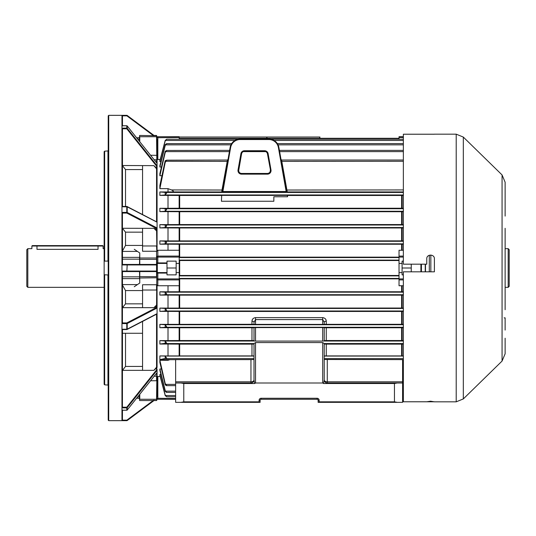 <?xml version="1.0" encoding="UTF-8"?>
<svg xmlns="http://www.w3.org/2000/svg" width="536" height="536" viewBox="0 0 536 536"><rect width="100%" height="100%" fill="white"/><g stroke="black" fill="none" stroke-linecap="round" stroke-linejoin="round"><path stroke-width="0.8" d="M27.818 287.336L26.8 286.318L26.8 249.682L27.818 248.664L27.818 287.336L104.145 287.336M508.182 248.664L509.2 249.682L509.2 286.318L508.182 287.336L508.182 248.664L505.126 248.664M429.309 271.819L429.309 255.243M36.977 249.347C30.411 248.604 30.411 248.604 36.977 249.347L98.041 249.347C104.607 248.604 104.607 248.604 98.041 249.347L98.041 246.017L36.977 246.017L36.977 249.347M156.559 135.441L156.814 136.814L156.559 135.441L154 135.441L127.179 115.441L154.381 135.729M122.422 213.067L121.96 212.403L126.791 212.403L126.791 213.067A0.509 0.375 -62.6 0 0 127.2 212.477L157.068 227.981L157.068 228.778L126.791 213.067L122.422 213.067L122.463 264.436L139.514 264.436L139.769 252.992L139.769 257.99L156.559 257.99L156.559 251.25L142.563 251.25L142.563 228.329M134.255 249.274L139.769 252.992M156.814 137.544L156.814 159.621M156.814 166.408L156.814 221.958L156.814 166.408M156.814 246.024L156.559 228.517M139.769 271.564L139.769 276.67L156.559 276.67L156.559 257.99L156.814 277.769L139.769 278.01L139.769 283.008L139.514 271.564L122.463 271.564L122.422 322.933L126.791 322.933L157.068 307.222L157.068 308.019L127.2 323.523A0.509 0.375 -117.4 0 0 126.791 322.933L126.791 323.597L127.2 323.523L127.2 329.164L157.068 313.661L157.068 308.019M156.559 307.483L156.814 276.656M156.814 289.976L156.814 284.509M156.814 314.042L156.814 369.592L156.814 314.042M156.814 376.379L156.559 373.257M154 400.56L156.814 400.305L156.814 375.957M139.514 400.305L139.514 394.61M134.255 286.726L139.769 283.008M142.563 370.356L142.563 321.433M142.563 307.671L142.563 284.75L156.559 284.75L156.559 290.023L142.563 290.023M142.563 214.568L142.563 165.644M139.514 141.39L139.514 135.695M142.563 333.278L122.717 333.278M122.463 125.752L122.463 115.89L121.96 115.341L126.878 115.341A0.509 0.509 0 0 1 127.179 115.441A0.509 0.509 0 0 0 126.878 115.341L126.878 115.85L127.179 115.441M108.218 385.083L104.654 384.835L104.145 384.332L104.145 274.767L108.218 274.968M104.145 261.233L104.145 151.668L104.654 151.165L104.654 261.092L104.145 261.233L104.145 274.767M108.218 150.918L104.654 151.165M122.463 206.447L122.463 128.834L121.96 128.238L121.96 115.374M121.96 128.131L126.791 128.131L126.791 128.794L127.2 128.318L157.068 165.738L157.068 222.092L127.025 206.501A0.509 0.375 -62.6 0 0 126.791 206.487L121.96 206.601L121.96 128.231M122.422 409.933L121.96 410.248L121.96 407.762L122.422 407.206L126.791 407.206L157.068 369.271L157.068 370.262L127.2 407.682L126.791 407.206L126.791 407.869A0.509 0.469 0 0 0 127.2 407.682L127.2 410.013L157.068 372.594L157.068 370.262M108.728 420.66L108.218 420.15L108.218 115.85L108.728 115.341L108.728 420.66L121.96 420.66L121.96 410.248L126.791 410.208A0.509 0.469 0 0 0 127.2 410.013L127.139 410.073M121.96 212.403L121.96 206.601L122.422 206.487M104.654 261.092L107.964 261.092L107.964 151.165M122.463 410.248L122.422 420.15L126.878 420.15L153.531 400.271M122.463 271.564L121.96 271.236L121.96 212.584M121.96 329.238L126.791 329.238L121.96 329.399L121.96 271.236M121.96 323.416L122.422 322.933M156.814 271.055L157.068 272.837M157.068 165.738L157.068 163.406L157.068 164.003L157.068 163.406L127.186 125.947A0.509 0.509 0 0 0 126.791 125.752L126.791 125.793A0.509 0.469 -0 0 1 127.2 125.987L127.2 128.318A0.509 0.469 0 0 0 126.791 128.131L126.791 125.752L121.96 125.752L122.422 126.067M139.514 137.779L136.633 137.779M107.964 384.835L107.964 274.908M104.654 274.908L104.654 384.835M156.559 305.071L153.899 307.671L122.469 307.671L125.518 303.852L142.563 303.852M122.463 228.276L153.899 228.329L157.068 229.542L157.068 228.778L157.068 250.634L157.832 250.258L179.205 250.258L179.205 285.742L157.832 285.742L157.068 285.366L157.068 307.222L157.068 306.458L153.899 307.671M142.563 290.566L125.518 290.566L122.463 285.078M122.463 329.553L122.422 407.206M122.422 329.513L121.96 329.399L121.96 407.769M156.559 367.187L153.899 370.356L122.469 370.356L125.518 366.436L142.563 366.436M156.559 367.897L153.899 370.356M122.463 264.436L156.284 264.436M121.96 264.764L122.422 264.436M153.899 228.329L156.559 230.929M142.563 232.148L125.518 232.148L122.469 228.329M122.463 250.922L125.518 245.434L142.563 245.434M156.559 168.103L153.899 165.644L156.559 168.813M122.463 165.517L153.899 165.644M142.563 169.564L125.518 169.564L122.469 165.644M121.96 420.626L122.422 420.15M157.068 263.163L156.814 264.945M157.068 271.055L157.068 264.945M157.068 367.428L157.068 313.908L127.025 329.499A0.509 0.375 -117.4 0 0 127.2 329.164L126.791 329.238L126.791 323.597L121.96 323.597M157.068 372.594L157.068 376.533L160.177 376.473M157.068 375.609L157.068 396.633M157.068 139.367L157.068 160.391M157.068 168.572L157.068 166.73L126.791 128.794L122.422 128.794M157.068 227.981L157.068 222.199L127.2 206.836A0.509 0.375 -62.6 0 0 127.025 206.501A0.509 0.509 0 0 0 126.791 206.447L126.791 206.487M160.177 159.527L157.068 159.467L157.068 163.38L127.139 125.927M122.228 206.447L126.791 206.447L126.791 212.403L127.2 212.477L127.2 206.836L121.96 206.762M126.791 329.513A0.509 0.375 -117.4 0 0 127.025 329.499A0.509 0.509 0 0 1 126.791 329.553L122.228 329.553M139.514 398.221L136.633 398.221M156.827 398.449L156.814 398.456A1.018 1.018 0 0 0 157.832 399.287A1.018 1.018 0 0 1 156.814 398.268L175.641 398.529M154.381 400.271L127.179 420.559L126.878 420.15L126.878 420.66L121.96 420.66M156.284 271.564L122.422 271.564M121.96 271.055L126.878 271.055L126.878 271.564L127.179 271.055L156.559 271.055M156.559 264.945L127.179 264.945L126.878 264.436L126.878 264.945L121.96 264.945M126.878 271.055L127.179 264.945L126.878 271.055M36.977 245.609L102.724 245.609L32.294 245.609L36.977 245.609L36.977 246.017L31.885 246.017L31.885 248.664L27.818 248.664M463.318 137.069L463.318 398.931L502.065 361.063L502.065 174.937L463.318 137.069L456.203 134.168L456.203 401.833L434.395 401.833L430.582 401.203L426.763 401.779L403.36 401.779L403.36 271.819L434.395 271.819L434.395 258.841C434.642 253.923 426.529 253.91 426.763 258.841L426.763 264.181L403.36 264.181L403.36 134.221L434.395 134.221M505.126 238.487L505.126 236.45M505.126 228.309L505.126 309.728M502.065 174.937L505.126 182.213L505.126 216.095M505.126 207.955L505.126 197.777M426.763 401.779L434.395 401.779M426.763 258.841C426.522 253.923 434.636 253.917 434.395 258.841M504.115 317.868L505.126 317.868L505.126 330.082M505.126 338.223L505.126 353.787L502.065 361.063M505.126 277.159L505.126 269.018M508.182 287.336L505.126 287.336L505.126 279.196M505.126 258.841L505.126 266.982M421.423 264.181L421.423 271.819M420.914 271.819L420.914 264.181M403.36 257.079L399.032 257.079L399.032 263.417L402.087 263.417L402.087 268L411.246 268L411.246 264.181M399.032 263.417L399.032 272.583L402.087 272.583L402.087 274.868L403.36 274.868M270.995 169.966A3.571 3.571 0 0 1 267.477 174.153L241.555 174.153A3.571 3.571 0 0 1 238.038 169.966L240.912 153.678A3.571 3.571 0 0 1 244.423 150.73L264.603 150.73A3.571 3.571 0 0 1 268.121 153.678L270.995 169.966L270.472 170.059L267.605 153.772A3.042 3.042 0 0 0 264.603 151.259L244.423 151.259A3.042 3.042 0 0 0 241.428 153.772L238.554 170.059A3.042 3.042 0 0 0 241.555 173.63L267.477 173.63A3.042 3.042 0 0 0 270.472 170.059L267.444 153.799L268.121 153.678M267.444 153.799A2.888 2.888 0 0 0 264.603 151.42L244.423 151.42A2.888 2.888 0 0 0 241.589 153.799L238.688 170.582C238.868 172.317 239.827 173.269 241.555 173.45L267.477 173.45C269.206 173.269 270.164 172.317 270.345 170.582L270.298 170.086M425.49 264.181L425.49 271.819M425.236 271.819L425.236 264.181M159.869 195.399L165.061 194.977L166.676 193.087L165.751 192.437L159.869 191.955L159.869 195.399L168.009 195.399L168.009 208.296L159.869 208.296L159.869 211.646L168.009 211.646L168.009 224.618L159.869 224.618L159.869 227.907L168.009 227.907L168.009 240.919L159.869 240.919L159.869 244.181L168.009 244.181L168.009 250.258M159.869 327.704L165.604 327.282L166.676 326.685L165.108 324.736L159.869 324.354L159.869 327.704L168.009 327.704L168.009 340.601L159.869 340.601L159.869 344.045L168.009 344.045L168.009 355.938L251.974 355.917L251.974 344.119L179.674 344.119L179.674 355.917M159.869 295.081L165.389 294.713L166.676 293.815L165.202 292.174L159.869 291.819L159.869 295.081L168.009 295.081L168.009 308.093L159.869 308.093L159.869 311.382L168.009 311.382L168.009 324.354L159.869 324.354M159.869 227.907L165.148 227.545L166.676 225.984L165.483 224.999L159.869 224.618M159.869 244.181L165.202 243.826L166.676 242.433L165.389 241.287L159.869 240.919M159.869 311.382L165.483 311.001L166.676 310.25L165.148 308.455L159.869 308.093M159.869 211.646L165.108 211.264L166.676 209.536L165.604 208.718L159.869 208.296M159.869 359.643L159.869 355.938L165.021 356.058L166.676 358.108L159.869 359.643L168.009 359.643L168.009 360.286L169.912 359.669L175.641 359.669M159.869 344.045L166.676 343.12L165.061 341.023L159.869 340.601M254.687 383.515L254.004 380.037L254.004 343.563L255.531 342.564L255.531 383.005L254.687 383.515L183.781 383.515L183.781 401.833L259.096 401.833L259.096 400.305L260.114 400.305L260.114 402.342L175.641 402.342L175.641 383.005L250.955 383.005C252.798 382.811 253.809 381.793 254.004 379.95A3.055 1.883 180 0 1 250.955 381.826L250.955 359.616L254.004 359.495M259.096 400.305A2.037 2.037 0 0 1 261.132 398.268L317.104 398.268A2.037 2.037 0 0 1 319.141 400.305L319.141 401.833L394.449 401.833L394.449 383.515L323.55 383.515L322.706 383.005L322.706 342.564L255.531 342.564M322.706 342.564L324.226 343.563L324.226 380.037L323.55 383.515M411.246 271.819L411.246 268M179.145 260.516L179.674 260.516L179.674 275.484L179.145 275.484M399.032 260.516L179.674 260.516M399.032 257.159L179.145 257.159M399.032 275.484L179.674 275.484M179.145 278.841L179.674 278.841L179.674 291.765L159.869 291.819M399.032 278.841L179.674 278.841M403.36 291.772L179.674 291.765M401.618 250.258L401.618 244.235L403.36 244.228M267.357 138.288L266.727 137.564M320.28 138.288L319.65 137.564M160.921 374.523L159.869 374.523L159.869 375.3L165.202 395.561L166.609 396.774L175.641 396.774M161.416 368.989L159.869 368.989L159.869 370.343L165.202 391.36L166.482 392.406L175.641 392.406M168.009 360.286L159.869 360.286L159.869 362.37L165.202 384.748L166.321 385.625L175.641 385.625M159.869 355.938L168.009 355.938M168.009 285.742L168.009 291.819M281.561 159.969L287.263 192.009L171.433 191.935C173.952 191.734 173.952 191.071 171.433 189.932L168.009 188.639L168.009 191.955L159.869 191.955M168.009 188.639L159.869 188.639L159.869 185.476L165.061 161.282L165.202 160.74L166.676 160.19L165.202 162.441L159.869 188.639M161.906 175.714L159.869 175.714L159.869 173.63L165.202 151.252L166.676 150.455L165.202 152.499L159.869 175.714M161.416 167.011L159.869 167.011L159.869 165.657L165.202 144.64L166.676 143.628L165.202 145.497L159.869 167.011M160.921 161.477L159.869 161.477L159.869 160.7L165.202 140.439L166.676 139.233L165.202 140.948L159.869 161.477M157.323 263.417L156.814 262.915L166.991 262.915L166.991 263.417L157.323 263.417L157.323 272.583L166.991 272.583L166.991 273.085L156.814 273.085L156.814 278.921A1.018 0.985 -0 0 0 157.832 279.906L157.832 285.742M179.205 272.583L176.15 272.583L176.15 274.868L166.991 274.868L166.991 273.085M166.991 262.915L166.991 261.132L176.15 261.132L176.15 272.583M166.991 272.583L166.991 263.417M261.132 398.268L261.132 399.287A1.018 1.018 0 0 0 260.114 400.305A1.018 1.018 0 0 1 261.132 399.287A1.018 1.018 0 0 0 260.114 400.305L260.114 402.342L260.114 400.305A1.018 1.018 0 0 1 261.132 399.287L317.104 399.287A1.018 1.018 0 0 1 318.123 400.305L318.123 402.342L397.283 402.342L394.449 401.833M222.4 191.319L221.783 191.935L222.005 189.932L227.472 159.969M228.021 159.413L227.405 160.03L166.676 160.19M230.634 147.534L222.882 191.513L286.15 191.513L278.398 147.534A9.668 9.668 0 0 0 268.871 139.541L240.155 139.541A9.668 9.668 0 0 0 230.634 147.534L230.132 147.447A10.177 10.177 0 0 1 240.155 139.038L268.871 139.038A10.177 10.177 0 0 1 278.894 147.447L286.646 191.399L287.263 192.009M221.435 201.255L273.849 201.255L273.849 196.759L287.591 196.759L287.35 195.385L221.683 195.385L221.435 201.255M221.663 195.473L179.674 195.473L179.674 208.236L168.009 208.296M403.36 208.243L179.674 208.236M401.618 208.236L401.618 195.473L287.363 195.473M401.618 195.473L403.36 195.459M168.009 195.399L179.674 195.473M171.433 191.935L168.009 191.955M324.226 379.95A3.055 1.883 180 0 0 327.282 381.826L402.596 381.826L402.596 359.616L324.226 359.495L324.226 379.95A3.055 3.055 0 0 0 327.282 383.005A3.055 3.055 0 0 1 324.226 379.95C324.421 381.793 325.439 382.811 327.282 383.005L402.596 383.005L402.596 402.342L397.283 402.342M159.869 360.286L165.202 383.501L166.676 385.545M402.596 359.669L403.36 359.669M324.226 327.724L326.263 327.764L326.263 340.528L324.226 340.574M403.36 340.541L401.618 340.528L401.618 327.764L326.263 327.764M401.618 327.764L403.36 327.757M168.009 327.704L179.674 327.764L179.674 340.528L168.009 340.601M254.004 340.574L251.974 340.528L251.974 327.764L179.674 327.764M251.974 327.764L254.004 327.724M255.531 341.084L254.004 340.997L254.004 327.61L255.531 327.583L255.531 341.084L322.706 341.084L322.706 327.583L255.531 327.583M322.706 327.583L324.226 327.61L324.226 340.997L322.706 341.084M403.36 324.3L324.226 324.334M254.004 324.334L251.974 324.293L251.974 321.211C252.074 319.168 253.26 317.969 255.531 317.627L322.706 317.627C324.97 317.969 326.156 319.161 326.263 321.211A2.037 1.012 0 0 0 324.226 322.23L324.226 324.374L322.706 324.407L322.706 319.59L255.531 319.59L254.004 322.23L254.004 324.374L322.706 324.407M251.974 324.293L168.009 324.354M401.618 324.293L401.618 311.443L179.674 311.443L179.674 324.293M401.618 340.528L326.263 340.528M324.226 344.065L326.263 344.119L326.263 355.917L324.226 355.931M326.263 355.917L401.618 355.917L401.618 344.119L326.263 344.119M401.618 344.119L403.36 344.112M401.618 355.917L403.36 355.917M175.641 383.005L175.641 359.616L250.955 359.616M169.912 359.669L168.009 359.643M251.974 340.528L179.674 340.528M251.974 344.119L254.004 344.065M168.009 344.045L179.674 344.119M254.004 355.931L251.974 355.917M229.616 150.375L166.676 150.455M231.673 143.594L166.676 143.628M159.869 368.989L165.202 390.503L166.676 392.372M159.869 374.523L165.202 395.052L166.676 396.767M168.009 211.646L179.674 211.707L179.674 224.557L168.009 224.618M403.36 224.564L401.618 224.557L401.618 211.707L179.674 211.707M401.618 211.707L403.36 211.7M403.36 308.039L168.009 308.093M168.009 311.382L179.674 311.443M401.618 311.443L403.36 311.436M168.009 244.181L179.674 244.235L179.674 257.159M401.618 244.235L179.674 244.235M403.36 240.872L168.009 240.919M168.009 227.907L179.674 227.968L179.674 240.865M401.618 240.865L401.618 227.968L179.674 227.968M401.618 227.968L403.36 227.961M401.618 224.557L179.674 224.557M168.009 295.081L179.674 295.135L179.674 308.033M401.618 308.033L401.618 295.135L179.674 295.135M401.618 295.135L403.36 295.128M403.36 292.174L165.195 292.174L165.202 294.726M156.814 262.915L156.814 257.079A1.018 0.985 180 0 1 157.832 256.094L179.205 256.094M322.706 383.005L255.531 383.005M180.954 383.005L183.781 383.515M183.781 401.833L180.954 402.342M259.973 402.342L259.096 401.833M402.596 381.826L402.596 383.005M394.449 383.515L397.283 383.005M319.141 401.833L318.257 402.342M317.104 399.287A1.018 1.018 0 0 1 318.123 400.305A1.018 1.018 0 0 0 317.104 399.287L317.104 398.268M324.226 322.23L322.706 319.59L322.706 317.627M221.763 192.009L222.38 191.399L230.132 147.447M319.972 137.035L179.205 137.035L319.972 137.035M223.304 192.035L222.882 191.513M286.15 191.513L285.728 192.035M286.633 191.319L287.249 191.935L403.36 191.935M286.405 190.032L403.36 189.932M281.353 161.376L403.36 161.282M171.433 189.932L222.628 190.032M165.751 161.282L227.679 161.376M179.205 137.471L156.814 137.732A1.018 1.018 0 0 1 157.832 136.714L179.205 136.714L179.205 139.226M157.832 159.527L157.832 136.714L179.205 136.714M179.205 263.417L176.15 263.417M175.641 399.287L157.832 399.287L175.641 399.287M176.15 268L166.991 268M157.323 272.583L156.814 273.085M403.36 137.471L399.032 137.471L399.032 139.226M399.032 136.714L403.36 136.714L399.032 136.714L399.032 137.471M403.36 261.132L402.087 261.132L402.087 263.417M399.032 257.079L399.032 250.258L403.36 250.258M403.36 279.906L399.032 279.906L399.032 285.742L403.36 285.742M399.032 272.583L399.032 278.921L403.36 278.921M403.36 399.287L402.596 399.287L403.36 399.287M402.087 268L402.087 272.583M399.032 279.906L399.032 278.921M251.974 321.211A2.037 1.012 180 0 1 254.004 322.23M430.837 255.036L430.837 271.819M154.207 376.205L156.559 376.205L156.559 380.748L150.583 380.748M156.559 369.907L156.559 314.17M142.563 245.977L156.559 245.977L156.814 251.491M156.559 221.83L156.559 166.093M156.559 162.743L156.559 159.795L154.207 159.795M156.814 160.043L156.559 136.727L139.769 136.727L139.769 141.705M139.769 135.441L156.559 135.729L156.814 136.814M150.583 155.252L156.814 155.34M139.514 135.976L139.514 136.814M156.814 259.344L139.769 259.33L139.769 264.436M156.559 400.56L139.769 400.56M139.769 394.295L139.769 399.273L156.559 399.273L156.814 380.661M139.514 258.231L139.514 259.344M139.514 276.656L139.514 277.769M139.514 399.186L139.514 400.024M156.814 400.024L156.814 399.186M153.531 135.729L126.878 115.85L122.422 115.85M125.518 169.564L125.518 206.447M122.463 276.851L139.514 276.851M136.834 138.033L139.514 138.033M125.518 290.566L125.518 303.852M125.518 333.278L125.518 366.436M125.518 232.148L125.518 245.434M121.96 410.208L126.791 410.208L126.791 407.869L121.96 407.869M126.791 410.208L126.791 410.248A0.509 0.509 0 0 0 127.186 410.053L157.068 372.62M126.791 125.793L121.96 125.793M137.899 139.367L139.514 139.367M122.463 284.596L137.39 284.596M122.463 278.626L139.514 278.626M122.463 259.149L139.514 259.149M122.463 257.374L139.514 257.374M137.39 251.404L122.463 251.404M136.834 397.967L139.514 397.967M137.899 396.633L139.514 396.633M104.145 248.664L103.126 248.664L103.126 246.017L98.041 246.017L98.041 245.609M255.531 317.627L255.531 324.407M241.555 173.45L241.555 174.153M403.36 194.977L165.061 194.977M403.36 327.282L165.604 327.282M403.36 294.713L165.389 294.713M403.36 227.545L165.148 227.545M403.36 243.826L165.195 243.826L165.202 241.274M403.36 311.001L165.483 311.001M403.36 211.264L165.108 211.264M254.004 358.604L165.932 358.604M403.36 358.604L324.226 358.604M254.004 343.563L165.751 343.563M403.36 343.563L324.226 343.563M399.032 278.432L179.205 278.432M399.032 260.114L179.205 260.114M399.032 257.568L179.205 257.568M399.032 275.886L179.205 275.886M402.141 285.742L402.141 291.765M402.141 244.235L402.141 250.258M399.032 138.288L179.205 138.288M403.36 192.437L165.751 192.437M403.36 384.379L402.596 384.379M175.641 384.379L165.604 384.379M403.36 324.736L165.108 324.736M403.36 341.023L323.59 341.023M254.64 341.023L165.061 341.023M326.263 321.211L326.263 324.293M403.36 356.058L324.226 356.058M327.282 359.616L327.282 383.005M254.004 356.058L165.021 356.058M175.641 381.826L250.955 381.826L250.955 383.005M403.36 151.621L279.631 151.621M265.675 151.621L243.357 151.621M229.395 151.621L165.604 151.621M403.36 140.479L274.097 140.479M234.935 140.479L165.389 140.479M403.36 144.841L278.063 144.841M230.962 144.841L165.483 144.841M403.36 391.159L402.596 391.159M175.641 391.159L165.483 391.159M403.36 395.521L402.596 395.521M175.641 395.521L165.389 395.521M403.36 208.718L165.604 208.718M403.36 308.455L165.148 308.455M403.36 241.287L165.389 241.287M403.36 224.999L165.483 224.999M179.145 340.528L179.145 327.764M179.145 355.917L179.145 344.119M402.141 327.764L402.141 340.528M402.141 344.119L402.141 355.917M179.145 208.236L179.145 195.473M402.141 195.473L402.141 208.236M179.145 324.293L179.145 311.443M402.141 311.443L402.141 324.293M179.145 291.765L179.145 285.742M401.618 291.765L401.618 285.742M179.145 308.033L179.145 295.135M402.141 295.135L402.141 308.033M179.145 240.865L179.145 227.968M179.145 224.557L179.145 211.707M402.141 227.968L402.141 240.865M402.141 211.707L402.141 224.557M179.145 250.258L179.145 244.235M165.202 356.286L165.202 358.651M165.202 341.151L165.202 343.583M165.202 192.417L165.202 194.849M165.202 324.803L165.202 327.295M165.202 224.993L165.202 227.525M165.202 308.475L165.202 311.007M165.202 208.705L165.202 211.197M165.202 383.501L165.202 384.748M165.202 395.052L165.202 395.561M165.202 390.503L165.202 391.36M165.202 160.74L165.202 162.441M165.202 144.64L165.202 145.497M165.202 140.439L165.202 140.948M165.202 151.252L165.202 152.499M319.141 400.305L318.123 400.305M260.114 400.305A1.018 1.018 0 0 1 261.132 399.287M264.603 151.42L264.603 150.73M267.477 173.45L267.477 174.153M238.728 170.086L238.038 169.966M241.589 153.799L240.912 153.678M244.423 151.42L244.423 150.73M240.155 139.038L240.155 139.541M268.871 139.038L268.871 139.541M278.894 147.447L278.398 147.534M179.205 279.906L157.832 279.906L157.832 278.921L179.205 278.921M157.832 250.258L157.832 263.417M179.205 257.079L156.814 257.079M157.832 272.583L157.832 278.921L156.814 278.921M157.832 376.473L157.832 399.287M399.032 256.094L403.36 256.094M402.596 398.529L403.36 398.529M121.96 115.341L108.728 115.341M31.885 246.017L32.294 245.609M103.126 246.017L102.724 245.609M456.203 134.168L434.395 134.168M456.203 401.833L463.318 398.931M403.36 160.03L281.628 160.03L281.005 159.413M403.36 150.375L279.41 150.375M403.36 139.226L270.841 139.226M238.185 139.226L166.629 139.226M403.36 143.594L277.36 143.594M403.36 392.406L402.596 392.406M403.36 396.774L402.596 396.774M403.36 385.625L402.596 385.625"/></g></svg>
